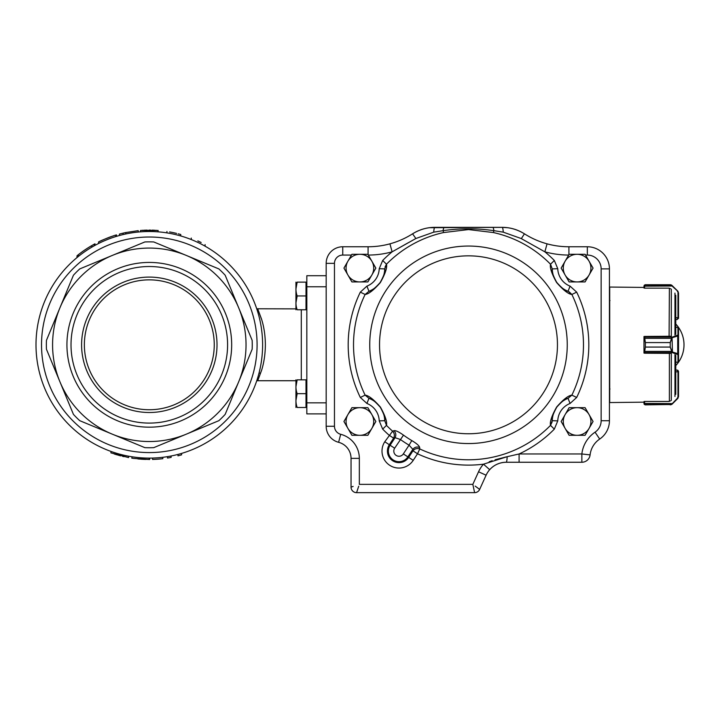 <?xml version="1.0" encoding="UTF-8"?>
<svg xmlns="http://www.w3.org/2000/svg" width="720" height="720" viewBox="0 0 720 720"><rect width="100%" height="100%" fill="white"/><g stroke="black" fill="none" stroke-linecap="round" stroke-linejoin="round"><path stroke-width="1.08" d="M326.178 275.715L306.828 275.715L306.828 413.892L326.178 413.892M261.639 319.491L257.724 308.871L261.504 319.023C263.979 326.772 265.275 335.367 265.374 344.799C265.266 354.186 263.997 362.718 261.558 370.395L257.724 380.727L256.734 380.817M173.16 232.623L176.607 233.406A114.687 114.687 0 0 0 169.569 231.921L169.569 231.921M166.941 231.48C184.734 235.197 184.734 235.197 166.941 231.48L166.941 232.875M180.756 235.944L180.756 234.504L178.236 233.82M154.71 230.238L151.974 230.148M150.165 230.112L148.932 230.112M146.475 230.148L143.91 230.238M156.348 230.328L155.727 230.292M154.026 230.211L153.36 230.184M150.669 230.121L149.805 230.112M147.24 230.13L145.377 230.184M143.136 230.283L141.93 230.346M140.625 230.445L158.139 230.454L157.95 231.822M138.213 232.038L138.213 230.652L125.811 232.542A114.687 114.687 0 0 0 119.43 234.072L119.43 235.503M109.161 237.366L108.216 237.726A114.687 114.687 0 0 0 107.874 237.861M100.926 240.813A114.687 114.687 0 0 0 100.296 241.11M100.116 241.2A114.687 114.687 0 0 0 99.18 241.641M98.919 241.776A114.687 114.687 0 0 0 98.559 241.956L98.559 243.495M103.338 239.733L98.586 241.938L98.631 243.459M111.843 236.403C107.838 237.564 96.642 242.757 98.919 241.776C101.187 240.282 115.974 234.756 115.866 235.098L116.496 234.909L116.496 236.349L116.496 234.909M112.878 236.052L113.769 235.755M78.309 256.491L78.309 254.727A114.687 114.687 0 0 1 91.782 245.583L94.383 244.116M94.14 244.251L93.33 244.701M92.268 245.304L91.152 245.952M89.721 246.807L88.533 247.536M87.012 248.508L84.528 250.164M82.755 251.397L81.765 252.108M80.541 253.017L79.506 253.8M79.002 254.187L77.931 255.024M77.274 255.555L79.155 254.07M80.271 253.215L82.647 251.469M85.338 249.606L87.264 248.346M88.74 247.41L90.585 246.285M89.856 246.726L89.019 247.239M85.158 249.732L84.258 250.344M83.304 251.01L82.485 251.586M81.252 252.486L80.613 252.963M201.15 242.496L197.856 240.894M191.277 238.068C208.926 246.168 208.926 246.168 191.277 238.068L191.277 239.553M115.488 452.943L116.469 453.249M114.291 454.014L120.636 455.85M122.544 456.327L123.696 456.588M123.993 456.66L122.949 456.417M120.186 455.733L118.827 455.364M116.766 454.77L115.902 454.518M114.903 454.212L114.453 454.059M128.493 456.174L128.574 457.596L110.871 452.853L111.069 451.458M144.405 459.387L140.931 459.18M138.726 459L137.853 458.919M146.997 458.082L149.193 458.109L149.193 459.486L133.56 458.406L149.661 459.486L139.221 459.045M132.165 456.804L131.778 458.136L133.452 458.388M142.434 459.279L145.665 459.432M149.661 458.109L149.661 459.486L149.058 459.486M152.541 458.064L152.541 459.441A114.687 114.687 0 0 0 162.819 458.694L162.819 457.299M167.49 456.633L167.49 458.037A114.687 114.687 0 0 0 171.108 457.398L171.108 455.985M177.984 454.419L177.984 455.841A114.687 114.687 0 0 0 181.584 454.851L181.584 453.411M112.752 452.043L114.246 452.547M114.399 452.592L116.586 453.276M117.99 453.69L119.313 454.068M121.68 454.689L123.714 455.175M125.397 455.553L126.729 455.832M91.782 245.583L91.782 247.185M94.41 244.107L94.41 245.682M89.793 248.382L91.296 247.473M94.986 243.792L94.986 245.367M77.967 256.77L77.202 257.4M76.986 257.58L77.013 255.789M115.866 235.098L115.866 236.538L113.535 237.294M111.231 238.086L109.818 238.599M108.234 239.202L105.237 240.417M103.896 240.993L102.663 241.542M101.439 242.1L100.386 242.604M99.504 243.027L98.919 243.315M123.093 233.145L123.093 234.567M125.811 232.542L125.811 233.955M156.303 231.714L154.665 231.624M152.424 231.534L151.101 231.507M147.258 231.516L145.233 231.57M143.559 231.642L142.245 231.714M140.571 231.831L140.49 230.454M217.017 344.799A67.707 67.707 0 0 1 115.452 403.434A67.707 67.707 0 0 1 115.452 286.164A67.707 67.707 0 0 1 217.017 344.799M214.254 344.799A64.944 64.944 0 0 1 149.31 409.743A64.944 64.944 0 0 1 84.366 344.799A64.944 64.944 0 0 1 149.31 279.855A64.944 64.944 0 0 1 214.254 344.799M149.31 266.517A78.282 78.282 0 0 1 227.592 344.799A78.282 78.282 0 0 1 149.31 423.09A78.282 78.282 0 0 1 71.019 344.799A78.282 78.282 0 0 1 149.31 266.517M149.31 427.176A82.377 82.377 0 0 1 77.967 303.615A82.377 82.377 0 0 1 220.644 303.615A82.377 82.377 0 0 1 149.31 427.176M262.611 344.799A113.31 113.31 0 0 1 149.31 458.109A113.31 113.31 0 0 1 36 344.799A113.31 113.31 0 0 1 149.31 231.498A113.31 113.31 0 0 1 262.611 344.799M112.293 434.16L144.846 447.642A102.942 102.942 0 0 0 153.765 447.642L186.318 434.16A96.723 96.723 0 0 1 59.94 381.816L73.431 414.369A102.942 102.942 0 0 0 79.74 420.678L112.293 434.16M186.318 434.16L218.871 420.678A102.942 102.942 0 0 0 225.18 414.369L238.671 381.816A96.723 96.723 0 0 1 186.318 434.16M59.94 307.782L46.458 340.335A102.942 102.942 0 0 0 46.458 349.263L59.94 381.816A96.723 96.723 0 0 1 112.293 255.438L79.74 268.92A102.942 102.942 0 0 0 73.431 275.229L59.94 307.782M144.846 241.956L112.293 255.438A96.723 96.723 0 0 1 186.318 255.438L153.765 241.956A102.942 102.942 0 0 0 144.846 241.956M218.871 268.92L186.318 255.438A96.723 96.723 0 0 1 238.671 307.782L225.18 275.229A102.942 102.942 0 0 0 218.871 268.92M252.153 340.335L238.671 307.782A96.723 96.723 0 0 1 238.671 381.816L252.153 349.263A102.942 102.942 0 0 0 252.153 340.335M306 407.475L297.171 407.475C295.551 407.475 295.551 407.475 297.171 407.475C295.551 402.876 295.551 398.277 297.171 393.651C295.551 389.061 295.551 384.453 297.171 379.836L306 379.836L306 407.475L306.828 407.475M297.171 393.651L295.938 400.563L297.171 393.651L306 393.651M297.171 379.836C295.551 379.836 295.551 379.836 297.171 379.836L295.938 386.748M295.938 407.475L295.938 379.836M306 309.762L297.171 309.762C295.551 309.762 295.551 309.762 297.171 309.762C295.551 305.172 295.551 300.564 297.171 295.947C295.551 291.357 295.551 286.749 297.171 282.132L306 282.132L306 309.762L306.828 309.762M297.171 295.947L295.938 302.859L297.171 295.947L306 295.947M297.171 282.132C295.551 282.132 295.551 282.132 297.171 282.132L295.938 289.035L297.171 282.132M295.938 309.762L295.938 282.132M675.765 319.491L677.151 319.554L678.528 318.177L677.142 319.491L677.979 317.7L675.765 317.7M644.535 288.036L643.986 288.036L643.986 286.11L645.363 284.733L670.239 284.733L671.652 285.12L672.048 286.011L670.239 284.742L645.363 284.742L644.715 285.048L644.535 288.153L669.096 288.153L670.464 288.72M678.51 318.411L678.528 293.049M643.986 286.056L644.283 285.246A0.549 0.549 39 0 1 644.715 285.048L671.373 285.048A0.549 0.54 120.4 0 1 671.652 285.12L677.718 291.06L678.528 293.013L678.528 318.105L677.979 318.105M643.986 286.2L643.986 287.433L609.714 287.046L609.714 402.561L643.986 402.165L643.986 403.461L643.986 402.165M643.986 286.11L644.535 285.903M670.239 284.733L645.363 284.742M678.051 291.465L672.048 286.011L643.986 286.173M678.528 293.013L677.331 291.285M671.805 337.311L672.192 337.752L670.239 342.594L671.805 337.311L677.979 334.998L677.934 327.348M677.943 362.178L675.765 362.178M670.464 336.267L644.535 336.438L645.363 342.576L643.986 336.969A0.549 0.531 180 0 1 644.265 336.51M671.652 351.324L670.239 347.085L672.192 351.9L671.805 352.35L671.373 351.387L644.715 351.387L644.535 353.205L670.464 353.376M645.363 347.085L644.715 351.387L645.363 347.067L670.239 347.067L645.363 347.085L645.363 342.594L670.239 342.576L670.239 347.085M644.535 337.14A0.549 0.513 180 0 0 643.986 337.653L643.986 337.626A0.549 0.531 180 0 1 644.535 337.104L672.048 337.104L672.435 352.026L671.805 352.35M675.765 327.285L677.979 327.285A0.549 0.549 -0 0 1 678.528 327.834L678.528 361.683A0.549 0.549 -0 0 1 677.979 362.241L675.765 362.241M677.979 327.285L678.528 327.834L677.979 327.285L678.528 327.834L678.528 361.647A0.549 0.531 180 0 1 677.979 362.178L677.979 354.627L672.048 352.557L644.535 352.557A0.549 0.531 0 0 1 643.986 352.026L644.283 351.324M644.535 353.088L644.175 353.088A0.549 0.531 0 0 1 643.986 352.674L643.986 352.026M644.535 336.51L643.986 336.51L643.986 351.999A0.549 0.513 0 0 0 644.535 352.512M677.979 334.998A0.549 0.531 0 0 1 678.528 335.529L677.718 336.006L677.718 353.628L678.528 354.105A0.549 0.531 180 0 1 677.979 354.627M671.652 338.337L644.283 338.337M677.331 335.475L677.718 336.006L672.435 337.635M672.435 352.026L677.718 353.628L677.331 354.159M671.805 404.001L670.239 404.865L671.373 404.559L677.331 398.313L677.979 396.747L677.979 371.502L677.142 370.116L678.528 371.43L677.151 370.044L675.765 370.116M670.464 400.878L669.096 401.445L644.535 401.445L644.715 404.559L645.363 404.865L644.283 404.352L643.986 403.488L644.535 403.695M677.979 371.502L678.528 371.493L678.528 396.585L677.718 398.538L672.192 404.064L672.048 403.587L643.986 403.425M678.528 371.673L677.952 370.305M644.112 404.082L644.283 404.352A0.549 0.549 141 0 0 644.715 404.559L671.373 404.559A0.549 0.54 59.6 0 0 671.652 404.487L645.363 404.865M672.192 404.064L671.652 404.487A0.549 0.54 59.6 0 0 671.652 404.478M677.331 398.313L678.051 398.133M677.979 396.747L678.528 396.585M644.535 401.562L643.986 401.571M643.986 353.088L643.986 351.999M643.986 288.036L643.986 287.433M675.765 334.305L675.765 295.227M675.765 394.371L675.765 355.302M643.986 336.51L644.229 336.51A0.549 0.549 0 0 0 643.986 336.969M343.935 421.488L351.909 435.303L367.866 435.303L375.849 421.488L367.866 407.673L351.909 407.673L343.935 421.488M347.922 428.4A13.815 13.815 0 0 0 371.853 428.4A13.815 13.815 0 0 0 359.892 407.673A13.815 13.815 0 0 0 347.922 428.4M343.935 268.11L351.909 281.925L367.866 281.925L375.849 268.11L367.866 254.295L351.909 254.295L343.935 268.11M347.922 275.022A13.815 13.815 0 0 0 371.853 275.022A13.815 13.815 0 0 0 359.892 254.295A13.815 13.815 0 0 0 347.922 275.022M561.15 268.11L569.124 281.925L585.081 281.925L593.064 268.11L585.081 254.295L569.124 254.295L561.15 268.11M565.137 275.022A13.815 13.815 0 0 0 589.068 275.022A13.815 13.815 0 0 0 577.107 254.295A13.815 13.815 0 0 0 565.137 275.022M561.15 421.488L569.124 435.303L585.081 435.303L593.064 421.488L585.081 407.673L569.124 407.673L561.15 421.488M565.137 428.4A13.815 13.815 0 0 0 589.068 428.4A13.815 13.815 0 0 0 577.107 407.673A13.815 13.815 0 0 0 565.137 428.4M506.619 456.804L495.108 459.765M492.165 460.701L489.213 461.745M609.435 388.467L609.993 389.016M568.692 255.06A91.197 91.197 0 0 1 544.869 251.829A120.321 120.321 0 0 1 554.328 260.478L557.766 268.722A19.341 19.341 0 0 0 570.06 286.128L576.675 292.131A120.321 120.321 0 0 1 576.675 397.467L570.06 403.47A19.341 19.341 0 0 0 557.766 420.885L554.328 429.12L550.521 425.376A114.975 114.975 0 0 1 419.778 448.947L417.519 453.78L412.974 450.81C414.792 448.641 417.06 448.02 419.778 448.947L419.661 447.453C416.934 446.508 414.657 447.129 412.83 449.307L409.059 445.158L411.777 440.568C416.61 443.448 419.238 445.743 419.661 447.453M521.334 238.626L524.43 233.82A82.908 82.908 0 0 0 547.056 243.837L544.869 251.829L521.127 238.509L503.262 232.155L493.866 230.661C477.018 228.204 460.098 228.204 443.124 230.661L433.728 232.155L415.872 238.509L392.121 251.829L389.934 243.837C397.98 241.623 405.522 238.284 412.569 233.82C419.652 229.5 427.068 227.349 434.808 227.349L502.191 227.349C509.976 227.358 517.383 229.518 524.43 233.82C531.477 238.284 539.019 241.623 547.056 243.837A82.908 82.908 0 0 0 568.917 246.762L587.331 246.762A22.104 22.104 0 0 1 609.435 268.875L609.435 420.723A22.104 22.104 0 0 1 599.697 439.056A22.104 22.104 0 0 0 590.094 454.896A8.289 8.289 0 0 1 581.859 462.249L506.223 462.249C499.608 462.393 494.091 464.868 489.69 469.683L483.489 464.184L507.168 456.696L519.102 453.96L581.859 453.96A30.402 30.402 0 0 1 595.062 432.18A13.815 13.815 0 0 0 601.146 420.723L601.146 268.875A13.815 13.815 0 0 0 587.331 255.06L585.522 255.06M433.728 232.155A8.289 1.188 -90 0 1 434.808 227.349L492.759 227.349A8.289 1.386 -90 0 1 493.866 230.661L493.443 232.56L468.495 229.563L443.547 232.56A114.975 114.975 0 0 0 386.478 264.222C387.315 267.705 385.254 273.843 380.304 282.636C373.68 290.16 368.613 294.111 365.121 294.471L368.946 291.276C371.403 291.078 375.147 288.171 380.151 282.537C383.877 275.85 385.407 271.305 384.75 268.893A24.876 24.876 0 0 1 382.464 278.55M497.133 464.211L499.374 463.338A22.104 22.104 0 0 0 486.099 475.209L479.646 489.411A5.526 5.526 0 0 1 474.615 492.651L472.833 484.362L478.548 471.78A30.402 30.402 0 0 1 483.489 464.184A120.321 120.321 0 0 1 417.519 453.78L413.217 460.359L408.672 457.389L412.974 450.81L412.83 449.307L407.88 456.876L403.344 453.906L409.059 445.158A116.64 116.64 0 0 1 400.365 439.47L395.055 437.688C396.324 435.132 395.973 432.801 394.011 430.677L392.598 431.172C394.542 433.287 394.875 435.618 393.615 438.147L389.079 435.177A120.321 120.321 0 0 1 382.671 429.12L379.224 420.885A19.341 19.341 0 0 0 366.93 403.47L360.324 397.467L365.121 395.136C368.685 395.514 373.779 399.501 380.412 407.106C385.281 415.872 387.306 421.965 386.478 425.376L384.75 420.705C385.389 418.32 383.895 413.829 380.259 407.223C375.21 401.472 371.439 398.511 368.946 398.322A24.876 24.876 0 0 1 377.28 403.713L377.37 403.803M394.011 430.677C395.748 430.38 398.907 431.865 403.488 435.141A111.303 111.303 0 0 0 411.777 440.568M552.114 421.956L550.521 425.376C549.684 421.893 551.736 415.755 556.686 406.962C563.319 399.438 568.377 395.496 571.869 395.136L568.053 398.322C565.587 398.52 561.852 401.436 556.839 407.061C553.122 413.748 551.583 418.293 552.249 420.705A24.876 24.876 0 0 1 554.535 411.048M576.675 292.131L571.869 294.471C568.314 294.093 563.22 290.097 556.587 282.492C551.709 273.726 549.693 267.633 550.521 264.222L552.249 268.893C551.61 271.278 553.104 275.778 556.731 282.384C561.789 288.126 565.56 291.087 568.053 291.276A24.876 24.876 0 0 1 559.71 285.894L559.296 285.471A24.876 24.876 0 0 1 559.062 285.228M381.87 279.747A24.876 24.876 0 0 1 368.946 291.276L366.93 286.128L360.324 292.131L365.121 294.471A114.975 114.975 0 0 0 365.121 395.136L368.946 398.322L366.93 403.47M382.671 260.478L379.224 268.722L384.75 268.893L386.478 264.222L382.671 260.478A120.321 120.321 0 0 1 392.121 251.829L392.211 251.784M475.191 486.108L479.646 489.411A5.526 5.526 0 0 1 474.615 492.651L356.571 492.651A5.526 5.526 0 0 1 351.045 487.125L351.045 458.361A16.578 16.578 0 0 0 338.607 442.305A16.578 16.578 0 0 1 326.178 426.258L326.178 263.349A16.578 16.578 0 0 1 342.756 246.762L368.082 246.762A82.908 82.908 0 0 0 412.569 233.82A82.908 82.908 0 0 1 389.934 243.837L392.931 242.955M558.783 284.931A24.876 24.876 0 0 1 552.249 268.893L557.766 268.722M555.129 409.851A24.876 24.876 0 0 1 568.053 398.322L570.06 403.47M378.216 404.667A24.876 24.876 0 0 1 384.75 420.705L379.224 420.885M382.671 429.12L386.478 425.376A114.975 114.975 0 0 0 392.598 431.172L384.777 441.756L389.313 444.726A11.565 11.565 0 0 0 392.661 460.737A11.565 11.565 0 0 0 408.672 457.389L407.88 456.876A10.62 10.62 0 0 1 393.183 459.945A10.62 10.62 0 0 1 390.105 445.248L394.65 448.218A5.193 5.193 0 0 0 396.153 455.409A5.193 5.193 0 0 0 403.344 453.906M444.231 227.349A8.289 1.386 -90 0 0 443.124 230.661L443.547 232.56M554.328 260.478L550.521 264.222A114.975 114.975 0 0 0 493.443 232.56M569.187 291.825L571.869 294.471L568.053 291.276L570.06 286.128M576.675 397.467L571.869 395.136A114.975 114.975 0 0 0 571.869 294.471M550.521 425.376L552.249 420.705L557.766 420.885M394.65 448.218L403.488 435.141M590.094 454.896L581.859 453.96L581.859 462.249A8.289 8.289 0 0 0 590.094 454.896A22.104 22.104 0 0 1 599.697 439.056A22.104 22.104 0 0 0 590.094 454.896M519.102 462.249L519.102 453.96A120.321 120.321 0 0 0 554.328 429.12M500.481 463.014A22.104 22.104 0 0 0 499.788 463.212A22.104 22.104 0 0 1 500.481 463.014L501.579 462.744A22.104 22.104 0 0 1 506.223 462.249A8.289 0.999 -90 0 0 507.168 456.696M503.262 232.155A8.289 1.188 -90 0 0 502.191 227.349L429.417 227.7A41.454 41.454 0 0 0 426.42 228.204L425.529 228.402M358.722 486.216L356.571 492.651A5.526 5.526 0 0 1 351.045 487.125L353.124 486.432M415.872 238.509L412.569 233.82L414.099 232.893M601.146 420.723L609.435 420.723A22.104 22.104 0 0 1 599.697 439.056L595.062 432.18M587.331 246.762A22.104 22.104 0 0 1 609.435 268.875A22.104 22.104 0 0 0 587.331 246.762L587.331 255.06M502.191 227.349L507.609 227.709A41.454 41.454 0 0 1 513.792 229.005L515.16 229.428A41.454 41.454 0 0 1 516.528 229.905M519.273 231.03A41.454 41.454 0 0 1 521.946 232.362M415.062 232.353A41.454 41.454 0 0 1 417.735 231.03L420.498 229.896A41.454 41.454 0 0 1 424.863 228.564M326.178 426.258A16.578 16.578 0 0 0 338.607 442.305A16.578 16.578 0 0 1 351.045 458.361A16.578 16.578 0 0 0 338.607 442.305A16.578 16.578 0 0 1 326.178 426.258L334.467 426.258A8.289 8.289 0 0 0 340.686 434.286A24.876 24.876 0 0 1 359.334 458.361L359.334 484.362L472.833 484.362M490.581 468.738L491.337 468.009M492.174 467.289L493.128 466.542M494.082 465.885L495.072 465.273M502.569 462.555L503.676 462.402M478.548 471.78L486.099 475.209A22.104 22.104 0 0 1 499.374 463.338M501.579 462.744A22.104 22.104 0 0 1 506.223 462.249M568.917 254.664L568.917 246.762A82.908 82.908 0 0 1 547.056 243.837L545.616 243.423M544.851 243.198L544.059 242.955M543.258 242.694L542.7 242.514M536.517 240.174L535.941 239.931M535.374 239.679L534.609 239.337M533.862 238.995L532.431 238.311M532.143 238.167L531.522 237.852M529.812 236.961L527.139 235.476M524.43 233.82L522.864 232.875M518.265 230.589L517.059 230.103M512.181 228.573L510.615 228.213M409.455 235.71L407.52 236.781M405.567 237.807L404.847 238.167M404.568 238.311L403.353 238.887M398.772 240.876L397.8 241.254M395.064 242.253L394.326 242.505M394.299 242.514L393.588 242.748M566.829 290.763L565.659 290.196M565.092 289.89L564.534 289.575M563.994 289.251L563.085 288.657M561.987 287.856L561.285 287.298M558.765 284.913L558.225 284.301M556.731 282.384L555.849 281.025M555.444 280.332L555.057 279.621M554.481 278.442L554.238 277.893M553.698 276.516L553.41 275.679M553.041 274.383L552.789 273.348M552.663 272.736L552.555 272.115M552.465 271.485L552.321 270.207M552.321 419.382L552.465 418.086M552.564 417.456L552.672 416.826M552.798 416.205L553.05 415.152M553.437 413.847L553.725 413.001M554.526 411.057L554.787 410.517M555.138 409.824L555.534 409.113M556.839 407.061L557.82 405.783M558.342 405.162L558.882 404.559M561.357 402.237L562.05 401.688M563.139 400.905L564.039 400.329M564.57 400.005L565.119 399.699M565.686 399.393L566.838 398.835M373.905 400.941L373.203 400.482A24.876 24.876 0 0 1 377.28 403.713M375.012 401.742L375.714 402.3M375.642 287.361L374.949 287.91M373.86 288.693L373.203 289.116M385.029 267.012L386.478 264.222M395.703 249.813L407.826 242.964M535.626 246.609L541.908 250.164M478.962 488.907L476.523 487.098M473.517 487.557L473.742 488.583M356.85 491.823L358.497 486.864M326.178 402.831L306.828 402.831M326.178 286.767L306.828 286.767M301.302 309.762L301.302 379.836M257.085 344.799A107.775 107.775 0 0 1 95.418 438.138A107.775 107.775 0 0 1 95.418 251.46A107.775 107.775 0 0 1 257.085 344.799M678.528 317.862L677.979 317.7L677.979 292.851M678.528 327.87A0.549 0.531 -0 0 0 677.979 327.348L675.765 327.348M670.239 342.576L645.363 342.594M678.528 371.736L675.765 371.898M674.955 396.495L674.955 354.645M674.955 334.953L674.955 293.103M671.31 336.51L671.31 289.143M671.31 400.455L671.31 353.088M669.384 401.274L669.384 353.214M669.096 336.42L669.384 288.324M413.217 460.359A16.992 16.992 0 0 1 389.691 465.282A16.992 16.992 0 0 1 384.777 441.756M390.105 445.248L389.313 444.726L393.615 438.147L395.055 437.688L390.105 445.248M468.495 255.843A88.956 88.956 0 0 1 545.535 389.277A88.956 88.956 0 0 1 391.455 389.277A88.956 88.956 0 0 1 468.495 255.843M468.495 246.051A98.748 98.748 0 0 1 554.022 394.173A98.748 98.748 0 0 1 382.977 394.173A98.748 98.748 0 0 1 468.495 246.051M392.121 251.829A91.197 91.197 0 0 1 368.307 255.06M351.468 255.06L342.756 255.06A8.289 8.289 0 0 0 334.467 263.349L334.467 426.258M360.324 397.467A120.321 120.321 0 0 1 360.324 292.131M366.93 286.128A19.341 19.341 0 0 0 379.224 268.722M609.435 420.723A22.104 22.104 0 0 1 599.697 439.056M368.082 254.664L368.082 246.762A82.908 82.908 0 0 0 389.934 243.837M334.467 263.349L326.178 263.349A16.578 16.578 0 0 1 342.756 246.762L342.756 255.06M356.571 492.651A5.526 5.526 0 0 1 351.045 487.125M479.646 489.411A5.526 5.526 0 0 1 474.615 492.651M601.146 268.875L609.435 268.875M351.045 458.361L359.334 458.361M338.607 442.305L340.686 434.286M259.848 373.131L259.011 373.131M295.776 308.871L256.734 308.781M295.776 380.727L257.724 380.727M205.092 244.593L205.092 246.177M306.828 379.836L306 379.836M306.828 282.132L306 282.132M644.283 285.246L645.165 284.751M671.652 285.12L670.455 284.742M677.979 362.241L678.528 361.683M644.283 404.352L645.165 404.847M675.765 365.607A30.402 30.402 0 0 0 675.765 323.991M609.993 300.582L609.435 301.14"/></g></svg>
